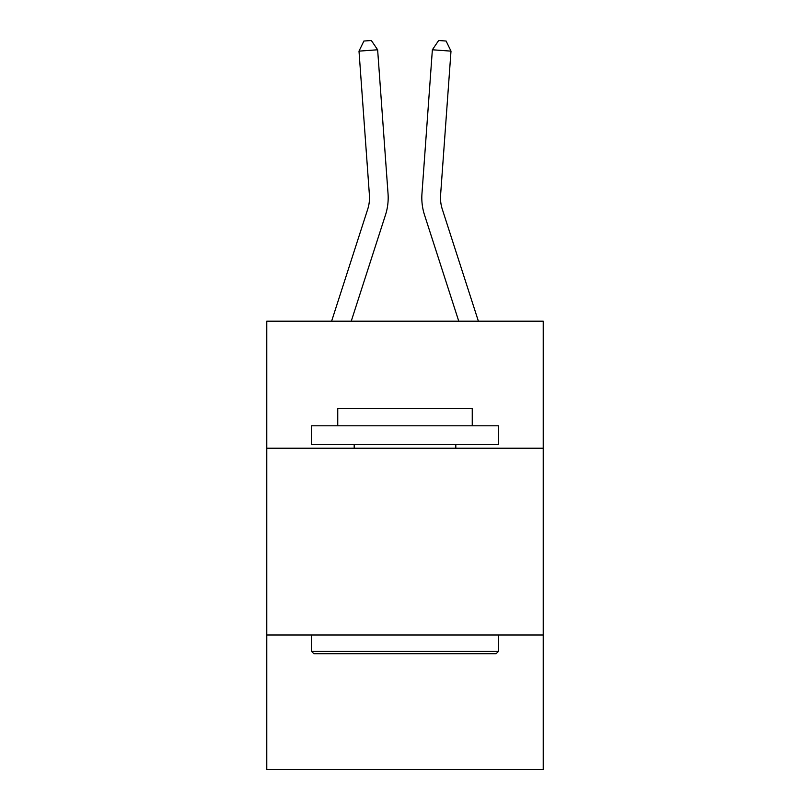 <?xml version="1.0" encoding="UTF-8"?>
<svg xmlns="http://www.w3.org/2000/svg" width="810" height="810" viewBox="0 0 810 810"><rect width="100%" height="100%" fill="white"/><g stroke="black" fill="none" stroke-linecap="round" stroke-linejoin="round"><path stroke-width="1.21" d="M543.226 448.214L543.226 321.185L266.774 321.185L266.774 448.214L543.226 448.214L543.226 769.5L266.774 769.5L266.774 448.214M543.226 635.01L266.774 635.01M388.041 193.711L377.632 49.785L388.041 193.711A56.042 56.042 0 0 1 385.489 214.944L351.236 321.185M478.386 321.185L442.29 209.213A37.361 37.361 0 0 1 440.589 195.058L450.998 51.131L432.368 49.785L421.959 193.711A56.042 56.042 0 0 0 424.511 214.944L458.764 321.185M313.845 653.69L311.597 651.442L498.403 651.442L496.155 653.69L313.845 653.69M498.403 425.797L498.403 444.477L311.597 444.477L311.597 425.797L498.403 425.797M337.75 425.797L337.75 408.604L472.25 408.604L472.25 425.797M498.403 635.01L498.403 651.442M311.597 635.01L311.597 651.442M455.807 444.477L455.807 448.214M354.193 444.477L354.193 448.214M442.29 209.213A37.361 37.361 0 0 1 440.589 195.058A37.361 37.361 0 0 0 442.29 209.213A37.361 37.361 0 0 1 440.589 195.058A37.361 37.361 0 0 0 442.29 209.213A37.361 37.361 0 0 1 440.589 195.058A37.361 37.361 0 0 0 442.29 209.213A37.361 37.361 0 0 1 440.589 195.058A37.361 37.361 0 0 0 442.29 209.213A37.361 37.361 0 0 1 440.589 195.058A37.361 37.361 0 0 0 442.29 209.213A37.361 37.361 0 0 1 440.589 195.058A37.361 37.361 0 0 0 442.29 209.213A37.361 37.361 0 0 1 440.589 195.058A37.361 37.361 0 0 0 442.29 209.213A37.361 37.361 0 0 1 440.589 195.058A37.361 37.361 0 0 0 442.29 209.213A37.361 37.361 0 0 1 440.589 195.058A37.361 37.361 0 0 0 442.29 209.213A37.361 37.361 0 0 1 440.589 195.058A37.361 37.361 0 0 0 442.29 209.213A37.361 37.361 0 0 1 440.589 195.058A37.361 37.361 0 0 0 442.29 209.213A37.361 37.361 0 0 1 440.589 195.058A37.361 37.361 0 0 0 442.29 209.213A37.361 37.361 0 0 1 440.589 195.058A37.361 37.361 0 0 0 442.29 209.213A37.361 37.361 0 0 1 440.589 195.058A37.361 37.361 0 0 0 442.29 209.213A37.361 37.361 0 0 1 440.589 195.058A37.361 37.361 0 0 0 442.29 209.213A37.361 37.361 0 0 1 440.589 195.058A37.361 37.361 0 0 0 442.29 209.213A37.361 37.361 0 0 1 440.589 195.058A37.361 37.361 0 0 0 442.29 209.213A37.361 37.361 0 0 1 440.589 195.058A37.361 37.361 0 0 0 442.29 209.213A37.361 37.361 0 0 1 440.589 195.058A37.361 37.361 0 0 0 442.29 209.213A37.361 37.361 0 0 1 440.589 195.058A37.361 37.361 0 0 0 442.29 209.213A37.361 37.361 0 0 1 440.589 195.058M450.998 51.131L446.108 41.037L438.656 40.5L432.368 49.785L421.959 193.711M331.614 321.185L367.71 209.213A37.361 37.361 0 0 0 369.411 195.058L359.002 51.131L363.892 41.037L371.344 40.5L377.632 49.785L359.002 51.131M367.71 209.213A37.361 37.361 0 0 0 369.411 195.058A37.361 37.361 0 0 1 367.71 209.213A37.361 37.361 0 0 0 369.411 195.058A37.361 37.361 0 0 1 367.71 209.213A37.361 37.361 0 0 0 369.411 195.058A37.361 37.361 0 0 1 367.71 209.213"/></g></svg>
